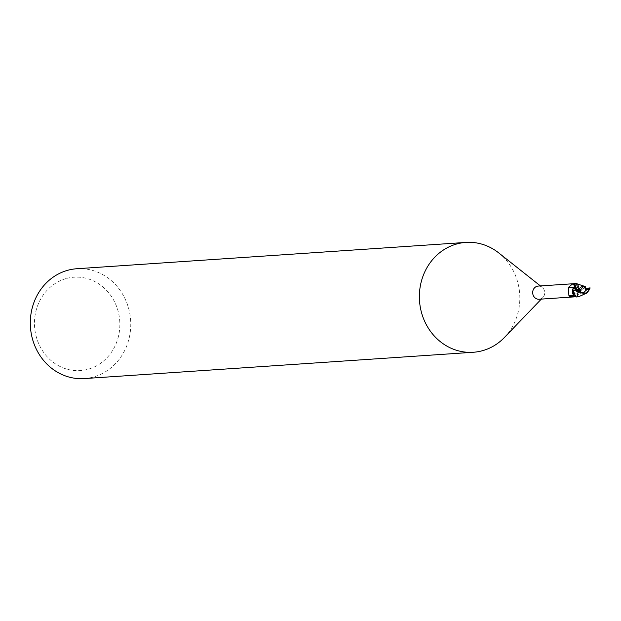 <?xml version="1.0" encoding="UTF-8"?>
<svg xmlns="http://www.w3.org/2000/svg" width="621" height="621" viewBox="0 0 621 621"><rect width="100%" height="100%" fill="white"/><g stroke="black" fill="none" stroke-linecap="round" stroke-linejoin="round"><path stroke-width="0.47" stroke-dasharray="3.1 2.33" d="M575.201 287.15A3.097 2.826 86.1 0 0 576.172 293.228A3.097 2.826 86.1 0 0 578.741 289.65A3.097 2.826 86.1 0 0 575.201 287.15A3.097 2.826 86.1 0 0 576.172 293.228A3.097 2.826 86.1 0 0 578.741 289.65A3.097 2.826 86.1 0 0 575.201 287.15M582.816 286.607A3.097 2.826 86.1 0 0 579.82 290.186A3.097 2.826 86.1 0 0 583.243 292.716M539.144 299.252A6.606 6.024 86.1 0 0 540.317 299.043A6.606 6.024 86.1 0 0 542.878 297.475A6.606 6.024 86.1 0 0 542.187 287.329A6.606 6.024 86.1 0 0 538.252 286.071M84.254 378.585A55.052 50.208 86.1 0 0 93.996 376.854A55.052 50.208 86.1 0 0 130.022 314.878A55.052 50.208 86.1 0 0 76.818 268.738M65.717 278.674A46.792 42.678 86.1 0 0 36.026 335.86A46.792 42.678 86.1 0 0 88.601 369.107A46.792 42.678 86.1 0 0 118.3 311.921A46.792 42.678 86.1 0 0 65.717 278.674M574.324 283.168L574.448 286.537M574.169 287.135L573.292 287.95L572.624 290.038M572.624 289.984L575.745 296.885A6.746 6.148 86.1 0 0 577.282 296.722L577.701 296.784M585.06 287.399L578.601 292.344L577.103 294.882L577.336 297.133L577.103 294.882L579.16 290.325M577.452 293.306A2.958 2.701 86.1 0 0 577.01 295.697A10.34 1.754 149.5 0 0 576.87 296.248L577.452 293.306A2.958 2.701 86.1 0 1 578.415 292.413A7.491 1.265 149.5 0 0 578.392 292.452A7.491 1.265 149.5 0 0 579.284 293.081L577.196 296.605A6.606 6.024 86.1 0 1 576.296 296.737L575.411 296.76M573.695 295.262A5.907 5.387 86.1 0 0 575.551 296.737A6.606 6.024 86.1 0 0 576.296 296.737L573.23 295.425M575.551 296.737L576.078 296.753A7.103 3.144 -14.6 0 0 574.239 295.612A7.103 3.144 -14.6 0 0 573.928 295.534M574.417 284.255L573.237 283.743A7.46 1.265 149.5 0 0 573.105 284.053A7.46 1.265 149.5 0 0 573.105 284.1A7.46 1.265 149.5 0 0 574.417 284.255L575.799 285.008C579.471 286.188 580.627 288.881 579.284 293.081M577.01 295.697L577.196 296.605M578.415 292.413A5.907 5.387 86.1 0 0 579.059 291.086A5.907 5.387 86.1 0 0 578.004 285.039A5.907 5.387 86.1 0 0 576.141 283.556L575.186 283.572A7.103 1.203 149.5 0 0 574.355 285.287A7.103 1.203 149.5 0 0 574.456 285.295A7.103 1.203 149.5 0 0 575.799 285.008M576.141 283.556A6.606 6.024 86.1 0 0 575.403 283.564L574.239 283.673M575.403 283.564A6.606 6.024 86.1 0 0 574.503 283.696L574.689 284.604A10.34 4.572 -14.6 0 0 574.138 284.426M572.632 289.207A5.907 5.387 86.1 0 1 573.284 287.88A2.958 2.701 86.1 0 0 574.689 284.604M575.977 283.424L575.954 283.417A6.746 6.148 86.1 0 0 574.409 283.58A6.738 6.148 86.1 0 1 575.954 283.417L578.004 285.039L579.059 291.086M577.258 296.59L577.282 296.722A6.738 6.148 86.1 0 1 575.737 296.885L575.426 296.729M577.367 297.125L577.064 295.681L578.462 292.398M574.627 284.62L574.332 283.168L577.367 289.79L579.587 290.83M579.261 290.31L576.009 283.44L579.16 290.387L583.996 285.963M504.431 337.467A55.052 50.208 86.1 0 0 498.702 252.887M576.078 297.024A6.878 6.272 86.1 0 0 576.311 297.009L576.49 297.001M576.373 297.009A6.878 6.272 86.1 0 0 577.313 296.854C582.917 295.883 587.078 292.895 589.787 287.896M578.073 291.226L577.041 290.682M579.114 290.97L577.367 289.79M589.927 289.355L585.129 294.106M584.881 287.197L584.485 286.832L585.525 286.755M588.312 287.795L588.017 289.673L586.364 288.967M584.377 287.236L584.485 286.832M588.017 289.673L585.921 289.65M576.971 289.728L580.27 289.673L580.2 290.651M581.008 290.411L580.27 289.673M587.73 289.603L577.064 295.689M578.725 291.047L578.066 290.473M588.731 288.183L588.312 288.835M582.808 292.786L583.655 292.724M573.105 284.1L574.456 285.295M574.355 285.287C578.089 285.831 579.432 288.222 578.392 292.452M573.113 294.408L574.239 295.612M574.689 284.93L576.109 287.733L579.051 290.387M542.187 287.329L540.417 285.924M542.878 297.475L541.31 299.105M582.389 286.607L583.243 286.545"/><path stroke-width="0.93" d="M583.243 292.716A3.097 2.826 86.1 0 0 582.816 286.607M540.417 285.924L498.702 252.887A55.052 50.208 86.1 0 0 465.89 242.415A55.052 50.208 86.1 0 0 456.14 244.146A55.052 50.208 86.1 0 0 420.114 306.122A55.052 50.208 86.1 0 0 473.318 352.262A55.052 50.208 86.1 0 0 483.06 350.531A55.052 50.208 86.1 0 0 504.431 337.467L541.31 299.105M574.239 283.673L538.252 286.071A6.606 6.024 86.1 0 0 537.087 286.281A6.606 6.024 86.1 0 0 532.764 293.717A6.606 6.024 86.1 0 0 539.144 299.252L574.068 296.892L570.109 296.527L568.937 295.767L568.3 287.5L572.36 284.092L574.503 283.696M465.89 242.415L76.818 268.738A55.052 50.208 86.1 0 0 67.076 270.469A55.052 50.208 86.1 0 0 31.05 332.445A55.052 50.208 86.1 0 0 84.254 378.585L473.318 352.262M572.624 290.038L573.292 287.95L574.169 287.135M576.078 296.753L574.068 296.892M574.448 286.537L573.23 287.903L572.531 289.976M573.781 283.797L574.215 283.735M573.928 295.534A7.103 3.144 -14.6 0 0 573.23 295.425A7.103 3.144 -14.6 0 0 568.937 295.767M575.411 296.76A7.46 3.299 -14.6 0 0 570.109 296.527M573.268 287.88A7.491 3.315 -14.6 0 0 568.3 287.5M573.695 295.262L572.632 289.207A5.907 5.387 86.1 0 0 573.113 294.408A5.907 5.387 86.1 0 0 573.695 295.262L575.426 296.729M577.041 290.682L573.23 287.896M572.531 289.914L583.003 293.228L587.117 292.887L589.95 288.781A6.878 6.28 86.1 0 0 589.787 287.896M577.46 289.991C575.077 286.654 574.464 284.418 575.62 283.277L575.977 283.424M580.2 290.651L580.992 292.142L583.655 292.724L586.55 289.766A3.097 2.826 86.1 0 0 586.449 288.819L585.921 289.65L584.377 287.236L585.285 287.166L583.243 286.545L580.907 289.464A3.097 2.826 86.1 0 0 581.008 290.411L577.421 291.404M587.117 292.887L578.702 296.714L576.078 297.024L572.624 289.984M575.341 283.424L575.566 283.277A6.878 6.272 86.1 0 0 575.38 283.285A6.878 6.272 86.1 0 0 574.386 283.448C573.121 284.123 574.223 286.755 577.67 291.342A6.878 6.28 86.1 0 1 577.507 290.457L577.383 289.883L582.793 285.8L576.009 283.44M581.535 292.444L583.158 293.244M579.587 290.83L580.526 292.569L581.916 292.087M580.022 292.002L578.073 291.226M583.818 286.048L582.793 285.8M586.364 288.967L584.881 287.197M585.595 286.809L583.647 286.033M590.028 287.826L586.449 288.819M580.907 289.464L577.507 290.457M585.525 286.755L585.285 287.166M580.992 292.142L580.526 292.569M586.55 289.766L589.95 288.781M574.138 284.426A10.34 4.572 -14.6 0 0 572.36 284.092"/></g></svg>
